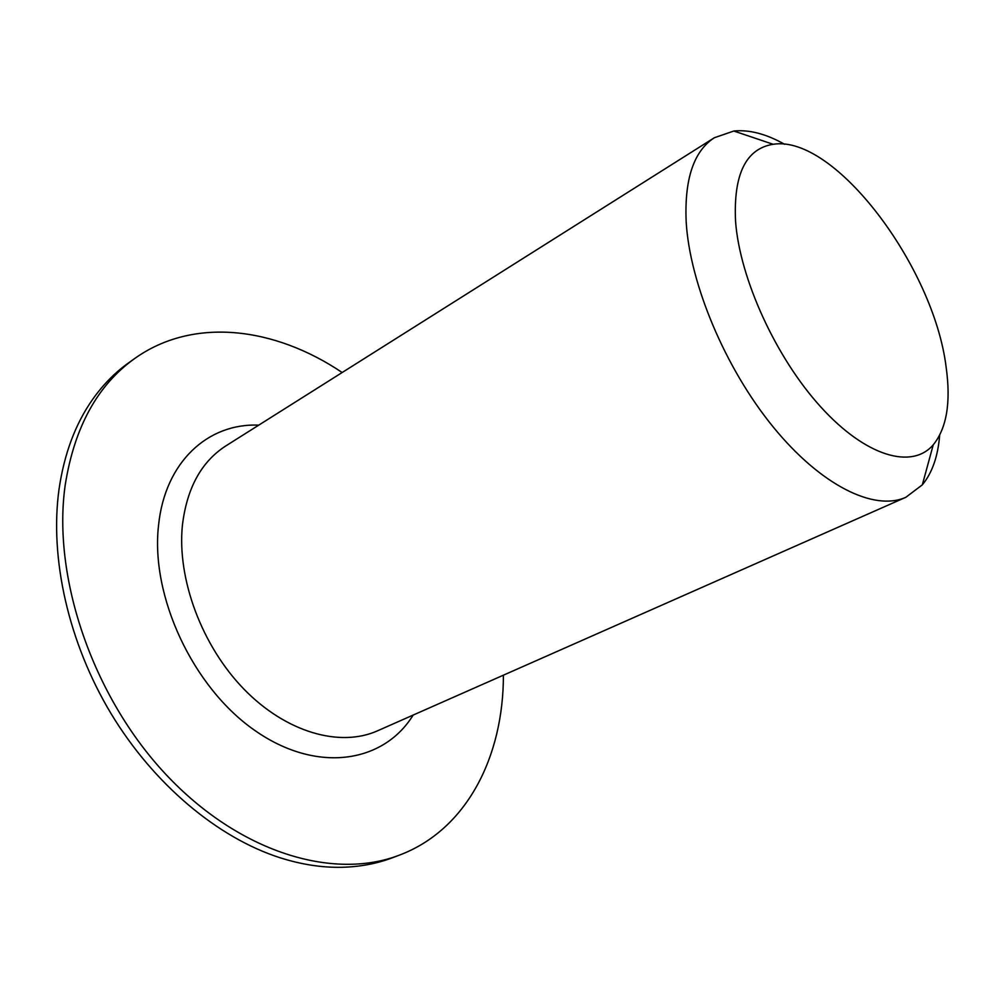 <?xml version="1.0" encoding="UTF-8"?>
<svg xmlns="http://www.w3.org/2000/svg" width="998" height="998" viewBox="0 0 998 998"><rect width="100%" height="100%" fill="white"/><g stroke="black" fill="none" stroke-linecap="round" stroke-linejoin="round"><path stroke-width="1.5" d="M946.154 367.301C951.032 402.319 946.728 428.167 933.242 444.834C911.898 469.734 865.84 456.573 820.892 407.072C775.957 357.795 739.805 278.654 735.563 221.419C733.318 174.413 745.843 148.702 773.126 144.286C834.453 134.306 933.941 266.753 946.154 367.301M939.654 435.303C937.958 456.398 932.182 472.915 922.327 484.841L905.885 497.266C874.236 511.612 820.88 485.515 773.051 426.795C725.247 368.2 689.793 283.706 686.175 221.868C684.329 179.153 693.722 151.11 714.356 137.736L733.829 131.025C749.236 129.49 766.165 133.919 784.615 144.286M503.404 675.184C503.491 756.933 466.553 829.949 399.262 855.186C333.083 880.673 238.846 852.454 165.631 774.136C92.452 695.993 52.108 576.769 65.194 485.128C74.351 427.269 97.505 385.066 134.68 358.531C193.163 316.765 274.363 326.845 342.164 372.516M399.262 855.186L392.351 857.793C376.695 863.694 359.841 866.863 341.803 867.287C321.88 867.699 301.221 864.493 279.814 857.681C217.764 837.684 153.817 784.44 110.965 713.483C68.301 642.4 49.501 557.882 59.032 489.245C64.209 453.865 75.386 423.938 92.577 399.474C102.994 384.729 115.02 372.516 128.667 362.81L134.68 358.531M714.356 137.736L225.81 445.919C201.334 461.725 186.863 488.172 182.409 525.272C176.933 578.753 201.758 645.743 243.874 689.069C286.027 732.445 339.881 747.677 377.581 730.798L905.885 497.266M413.16 715.079C383.369 763.383 316.378 773.737 254.677 730.349C192.888 687.422 150.374 596.205 158.545 525.372C164.944 461.812 208.17 422.903 258.707 425.16M933.242 444.834L922.327 484.841M773.126 144.286L733.829 131.025"/></g></svg>
